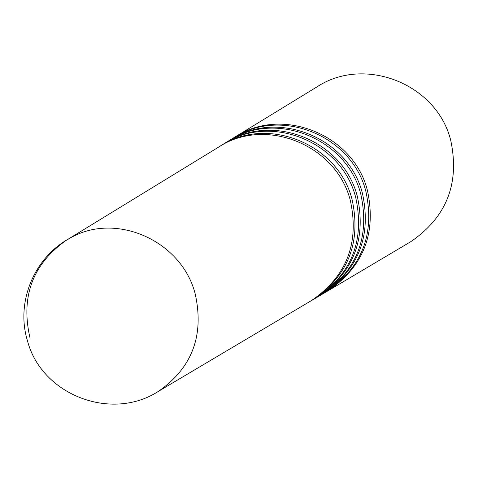 <?xml version="1.0" encoding="UTF-8"?>
<svg xmlns="http://www.w3.org/2000/svg" width="478" height="478" viewBox="0 0 478 478"><rect width="100%" height="100%" fill="white"/><g stroke="black" fill="none" stroke-linecap="round" stroke-linejoin="round"><path stroke-width="0.72" d="M229.667 140.281L230.193 139.958C276.947 108.924 348.289 137.234 362.39 193.166C371.699 235.959 358.685 269.431 323.343 293.576L322.375 294.143M230.193 139.958L233.545 137.909C280.329 106.857 351.712 135.16 365.807 191.11C375.116 233.927 362.091 267.411 326.725 291.568L323.343 293.576M224.642 143.358L225.186 143.024C271.892 112.019 343.186 140.329 357.281 196.225C366.596 239 353.601 272.448 318.294 296.569L317.302 297.155M225.186 143.024L228.627 140.914C275.364 109.892 346.693 138.202 360.788 194.122C370.103 236.915 357.09 270.375 321.76 294.514L318.294 296.569M217.639 147.702L220.047 146.166C266.706 115.192 337.946 143.502 352.047 199.374C361.362 242.125 348.384 275.549 313.114 299.646L310.198 301.307M220.047 146.166L223.579 144.003C270.267 113.011 341.543 141.321 355.644 197.211C364.959 239.98 351.969 273.422 316.669 297.537L313.114 299.646M30.078 338.245C20.476 296.91 32.504 264.286 66.161 240.38L70.338 237.972C115.718 211.64 181.377 240.518 195.114 293.522C204.465 335.299 192.21 367.923 158.349 391.392L157.549 391.87M66.663 240.076L218.416 147.23C265.027 116.279 336.213 144.565 350.308 200.396C359.617 243.117 346.652 276.517 311.405 300.59L157.889 391.667M234.573 137.282L235.074 136.971C281.871 105.913 353.266 134.216 367.361 190.178C376.67 232.995 363.639 266.491 328.267 290.654L327.316 291.216M235.074 136.971L316.812 86.978C364.356 55.442 436.611 83.746 450.682 140.179C459.95 183.367 446.613 217.227 410.674 241.749L328.267 290.654M70.32 237.966C34.374 256.865 15.481 301.976 27.467 340.802C41.604 395.019 111.44 421.823 158.427 391.345"/></g></svg>
